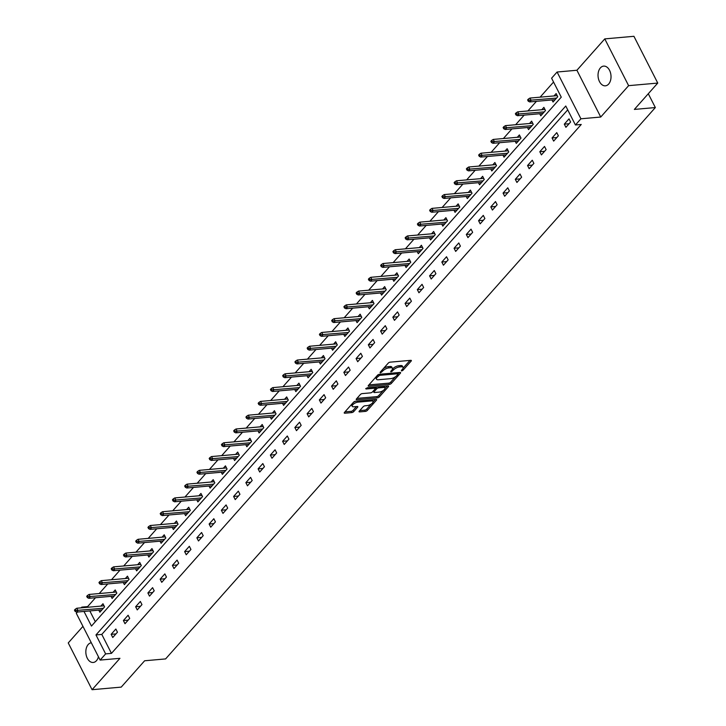 <?xml version="1.0" encoding="UTF-8"?>
<svg xmlns="http://www.w3.org/2000/svg" width="726" height="726" viewBox="0 0 726 726"><rect width="100%" height="100%" fill="white"/><g stroke="black" fill="none" stroke-linecap="round" stroke-linejoin="round"><path stroke-width="1.09" d="M401.614 370.995L402.957 370.314L411.143 361.094A1.516 0.599 153 0 0 411.352 360.513A1.516 0.599 153 0 0 410.771 360.332L390.171 362.156A1.516 0.599 153 0 0 388.256 363.127L380.07 372.347L380.333 372.883L382.738 371.004A4.855 1.933 153 0 1 388.864 367.91L390.579 367.755A4.855 1.933 153 0 1 392.439 368.327A4.855 1.933 153 0 1 391.777 370.206L390.715 371.403L390.978 371.939L393.374 370.069A4.855 1.933 153 0 1 399.5 366.966L401.215 366.811A4.855 1.933 153 0 1 403.075 367.383A4.855 1.933 153 0 1 402.413 369.262L401.351 370.46L401.614 370.995M91.313 642.773A9.892 6.461 -95.1 0 0 88.209 644.525A9.892 6.461 -95.1 0 0 86.376 655.85A9.892 6.461 -95.1 0 0 93.209 662.466A9.892 6.461 -95.1 0 0 96.458 660.705A9.892 6.461 -95.1 0 0 98.427 656.731M608.651 84.062A9.892 6.461 -95.1 0 0 610.484 72.736A9.892 6.461 -95.1 0 0 603.651 66.111A9.892 6.461 -95.1 0 0 600.402 67.881A9.892 6.461 -95.1 0 0 598.569 79.207A9.892 6.461 -95.1 0 0 605.402 85.822A9.892 6.461 -95.1 0 0 608.651 84.062M359.27 411.134A1.516 0.599 153 0 0 359.061 411.724A1.516 0.599 153 0 0 359.642 411.896L365.423 411.388A1.516 0.599 153 0 0 367.338 410.417L376.431 400.18A1.516 0.599 153 0 0 376.64 399.59A1.516 0.599 153 0 0 376.05 399.418L355.459 401.242A1.516 0.599 153 0 0 353.544 402.213L344.451 412.45A1.516 0.599 153 0 0 344.242 413.03A1.516 0.599 153 0 0 344.823 413.212L351.801 412.595A1.516 0.599 153 0 0 353.716 411.624L357.609 407.241A1.516 0.599 153 0 0 357.818 406.66A1.516 0.599 153 0 0 357.237 406.478L353.771 406.787A4.057 1.615 153 0 1 352.219 406.306A4.057 1.615 153 0 1 353.789 403.837A4.057 1.615 153 0 1 357.9 402.14L371.458 400.943A4.057 1.615 153 0 1 373.01 401.424A4.057 1.615 153 0 1 371.449 403.892A4.057 1.615 153 0 1 367.338 405.58L365.078 405.78A1.516 0.599 153 0 0 363.163 406.751L359.27 411.134L359.642 411.896M567.723 109.853L101.794 634.415L111.459 653.373L105.633 653.89L100.134 660.079L76.303 613.307L77.437 612.027M657.756 83.073L628.616 85.659L604.776 38.886L633.925 36.3L657.756 83.073L634.361 109.417L655.342 107.557L165.601 658.918L144.619 660.778L121.224 687.114L92.075 689.7L119.953 658.319L100.134 660.079M604.776 38.886L576.907 70.259L600.738 117.031L628.616 85.659M600.738 117.031L580.927 118.792L575.428 124.981L565.763 106.014L95.968 634.932L105.633 653.89M111.459 653.373L581.254 124.464L575.428 124.981M389.39 384.408A1.516 0.599 153 0 0 391.305 383.437L400.398 373.2A1.516 0.599 153 0 0 400.598 372.61A1.516 0.599 153 0 0 400.017 372.438L379.426 374.262A1.516 0.599 153 0 0 377.511 375.224L368.418 385.461A1.516 0.599 153 0 0 368.209 386.05A1.516 0.599 153 0 0 368.79 386.232L389.39 384.408L388.746 383.147A1.516 0.599 153 0 0 390.661 382.175L395.507 376.712M388.41 386.695L379.317 396.931A1.516 0.599 153 0 1 377.402 397.893L356.811 399.727A1.516 0.599 153 0 1 356.23 399.545A1.516 0.599 153 0 1 356.43 398.955L360.323 394.572A1.516 0.599 153 0 1 362.238 393.61L370.596 392.866A1.516 0.599 153 0 0 372.511 391.895L375.088 388.991A1.516 0.599 153 0 0 375.297 388.401A1.516 0.599 153 0 0 374.716 388.228L366.022 388.991L367.102 387.784L388.038 385.923A1.516 0.599 153 0 1 388.619 386.105A1.516 0.599 153 0 1 388.41 386.695L388.02 385.923M82.955 626.366L68.244 642.927L92.075 689.7M655.342 107.557L648.291 93.727M569.012 118.855L564.302 124.155L565.908 127.313L570.618 122.013L569.012 118.855M556.76 132.64L552.05 137.949L553.666 141.107L558.376 135.798L556.76 132.64M544.518 146.434L539.808 151.734L541.414 154.892L546.124 149.592L544.518 146.434M532.267 160.219L527.557 165.519L529.163 168.686L533.882 163.377L532.267 160.219M520.016 174.004L515.306 179.313L516.921 182.471L521.631 177.171L520.016 174.004M507.773 187.798L503.064 193.098L504.67 196.256L509.38 190.956L507.773 187.798M495.522 201.583L490.812 206.892L492.428 210.05L497.138 204.741L495.522 201.583M483.28 215.377L478.57 220.677L480.176 223.835L484.886 218.535L483.28 215.377M471.029 229.162L466.319 234.462L467.934 237.629L472.644 232.32L471.029 229.162M458.787 242.947L454.077 248.256L455.683 251.414L460.393 246.114L458.787 242.947M446.535 256.741L441.825 262.041L443.432 265.199L448.142 259.899L446.535 256.741M434.284 270.526L429.574 275.835L431.19 278.993L435.899 273.684L434.284 270.526M422.042 284.32L417.332 289.62L418.938 292.778L423.648 287.478L422.042 284.32M409.791 298.105L405.081 303.404L406.696 306.572L411.406 301.263L409.791 298.105M397.549 311.89L392.839 317.198L394.445 320.357L399.155 315.057L397.549 311.89M385.297 325.684L380.587 330.983L382.194 334.142L386.913 328.842L385.297 325.684M373.055 339.469L368.336 344.768L369.951 347.935L374.661 342.627L373.055 339.469M360.804 353.263L356.094 358.562L357.7 361.72L362.41 356.421L360.804 353.263M348.553 367.047L343.843 372.347L345.458 375.514L350.168 370.206L348.553 367.047M336.31 380.832L331.6 386.141L333.207 389.299L337.917 384L336.31 380.832M324.059 394.626L319.349 399.926L320.965 403.084L325.675 397.784L324.059 394.626M311.817 408.411L307.107 413.711L308.713 416.878L313.423 411.569L311.817 408.411M299.566 422.196L294.856 427.505L296.462 430.663L301.172 425.363L299.566 422.196M287.315 435.99L282.605 441.29L284.22 444.457L288.93 439.148L287.315 435.99M275.072 449.775L270.362 455.084L271.969 458.242L276.679 452.942L275.072 449.775M262.821 463.569L258.111 468.869L259.726 472.027L264.436 466.727L262.821 463.569M250.579 477.354L245.869 482.654L247.475 485.821L252.185 480.512L250.579 477.354M238.328 491.139L233.618 496.448L235.233 499.606L239.943 494.306L238.328 491.139M226.085 504.933L221.366 510.233L222.982 513.391L227.692 508.091L226.085 504.933M213.834 518.718L209.124 524.027L210.731 527.185L215.44 521.876L213.834 518.718M201.583 532.512L196.873 537.812L198.488 540.97L203.198 535.67L201.583 532.512M189.341 546.297L184.631 551.597L186.237 554.764L190.947 549.455L189.341 546.297M177.09 560.082L172.38 565.391L173.995 568.549L178.705 563.249L177.09 560.082M164.847 573.876L160.137 579.176L161.744 582.334L166.454 577.034L164.847 573.876M152.596 587.661L147.886 592.97L149.492 596.128L154.211 590.819L152.596 587.661M140.345 601.455L135.635 606.755L137.25 609.913L141.96 604.613L140.345 601.455M128.103 615.24L123.393 620.539L124.999 623.707L129.709 618.398L128.103 615.24M115.851 629.025L111.142 634.333L112.757 637.492L117.467 632.192L115.851 629.025M553.557 82.047L540.126 97.157M536.423 101.331L527.884 110.951M524.172 115.116L515.632 124.736M511.93 128.91L503.381 138.53M499.679 142.695L491.139 152.315M487.427 156.489L478.888 166.1M475.185 170.274L466.646 179.894M462.934 184.059L454.394 193.679M450.692 197.853L442.143 207.464M438.44 211.638L429.901 221.258M426.189 225.432L417.65 235.042M413.947 239.217L405.407 248.836M401.696 253.002L393.156 262.621M389.454 266.796L380.914 276.406M377.202 280.581L368.663 290.2M364.96 294.375L356.412 303.985M352.709 308.16L344.169 317.779M340.458 321.945L331.918 331.564M328.216 335.739L319.676 345.349M315.964 349.524L307.425 359.143M303.722 363.318L295.173 372.928M291.471 377.103L282.931 386.722M279.229 390.887L270.68 400.507M266.977 404.681L258.438 414.292M254.726 418.466L246.187 428.086M242.484 432.26L233.944 441.871M230.233 446.045L221.693 455.665M217.991 459.83L209.442 469.45M205.739 473.624L197.2 483.235M193.488 487.409L184.948 497.029M181.246 501.203L172.706 510.814M168.995 514.988L160.455 524.608M156.752 528.773L148.213 538.393M144.501 542.567L135.962 552.177M132.259 556.352L123.71 565.971M120.008 570.137L111.468 579.756M107.757 583.931L99.217 593.541M95.514 597.716L87.628 606.6L87.955 607.245M89.824 610.929L95.333 621.719M551.969 99.952L553.03 102.03L557.74 96.73L556.125 93.572L554.029 95.932M539.717 113.746L540.779 115.824L545.489 110.515L543.883 107.357L541.787 109.717M527.475 127.531L528.528 129.609L533.238 124.309L531.632 121.142L529.535 123.502M515.224 141.316L516.286 143.403L520.996 138.094L519.38 134.936L517.293 137.296M502.982 155.11L504.035 157.188L508.745 151.888L507.138 148.721L505.042 151.081M490.731 168.895L491.792 170.973L496.502 165.673L494.887 162.515L492.791 164.875M478.479 182.689L479.541 184.767L484.251 179.458L482.645 176.3L480.548 178.66M466.237 196.474L467.299 198.552L472.009 193.252L470.394 190.085L468.297 192.444M453.986 210.259L455.048 212.337L459.758 207.037L458.151 203.879L456.055 206.238M441.744 224.053L442.796 226.131L447.506 220.831L445.9 217.664L443.804 220.023M429.493 237.838L430.554 239.916L435.264 234.616L433.649 231.458L431.562 233.808M417.241 251.632L418.303 253.71L423.013 248.401L421.407 245.243L419.31 247.602M404.999 265.417L406.061 267.495L410.771 262.195L409.155 259.028L407.059 261.387M392.748 279.201L393.81 281.28L398.52 275.98L396.913 272.822L394.817 275.181M380.506 292.995L381.558 295.074L386.277 289.765L384.662 286.607L382.566 288.966M368.254 306.78L369.316 308.859L374.026 303.559L372.411 300.401L370.324 302.751M356.012 320.574L357.065 322.653L361.775 317.344L360.169 314.186L358.072 316.545M343.761 334.359L344.823 336.437L349.533 331.138L347.917 327.97L345.83 330.33M331.51 348.144L332.572 350.222L337.281 344.923L335.675 341.764L333.579 344.124M319.268 361.938L320.329 364.016L325.039 358.708L323.424 355.549L321.328 357.909M307.016 375.723L308.078 377.801L312.788 372.502L311.182 369.343L309.085 371.694M294.774 389.517L295.827 391.595L300.537 386.286L298.93 383.128L296.834 385.488M282.523 403.302L283.585 405.38L288.295 400.08L286.679 396.913L284.592 399.273M270.281 417.087L271.333 419.165L276.043 413.865L274.437 410.707L272.341 413.067M258.029 430.881L259.091 432.959L263.801 427.65L262.186 424.492L260.089 426.852M245.778 444.666L246.84 446.744L251.55 441.444L249.944 438.286L247.847 440.637M233.536 458.46L234.589 460.538L239.308 455.229L237.692 452.071L235.596 454.431M221.285 472.245L222.347 474.323L227.056 469.023L225.45 465.856L223.354 468.216M209.043 486.03L210.095 488.108L214.805 482.808L213.199 479.65L211.103 482.01M196.791 499.824L197.853 501.902L202.563 496.593L200.948 493.435L198.86 495.794M184.54 513.609L185.602 515.687L190.312 510.387L188.706 507.22L186.609 509.579M172.298 527.394L173.36 529.481L178.07 524.172L176.454 521.014L174.358 523.373M160.047 541.188L161.108 543.266L165.818 537.966L164.212 534.799L162.116 537.158M147.805 554.973L148.857 557.051L153.567 551.751L151.961 548.593L149.865 550.952M135.553 568.767L136.615 570.845L141.325 565.536L139.71 562.378L137.622 564.737M123.311 582.551L124.364 584.63L129.074 579.33L127.467 576.163L125.371 578.522M111.06 596.336L112.122 598.424L116.832 593.115L115.216 589.957L113.129 592.316M98.809 610.13L99.87 612.209L104.58 606.909L102.974 603.742L100.878 606.101M81.14 607.853L81.793 607.117L82.129 607.762M87.628 606.6L81.793 607.117M83.998 611.437L91.458 626.075L561.262 97.166L551.597 78.199L557.087 72.019L580.927 118.792M576.907 70.259L557.087 72.019M101.794 634.415L95.968 634.932M564.302 124.155L569.093 123.729M552.05 137.949L556.851 137.523M539.808 151.734L544.6 151.307M527.557 165.519L532.349 165.101M515.306 179.313L520.106 178.886M503.064 193.098L507.855 192.671M490.812 206.892L495.613 206.465M478.57 220.677L483.362 220.25M466.319 234.462L471.11 234.044M454.077 248.256L458.868 247.829M441.825 262.041L446.617 261.614M429.574 275.835L434.375 275.408M417.332 289.62L422.124 289.193M405.081 303.404L409.881 302.987M392.839 317.198L397.63 316.772M380.587 330.983L385.379 330.557M368.336 344.768L373.137 344.351M356.094 358.562L360.886 358.136M343.843 372.347L348.643 371.921M331.6 386.141L336.392 385.715M319.349 399.926L324.15 399.5M307.107 413.711L311.899 413.294M294.856 427.505L299.647 427.079M282.605 441.29L287.405 440.863M270.362 455.084L275.154 454.657M258.111 468.869L262.912 468.442M245.869 482.654L250.661 482.236M233.618 496.448L238.409 496.021M221.366 510.233L226.167 509.806M209.124 524.027L213.916 523.6M196.873 537.812L201.674 537.385M184.631 551.597L189.422 551.179M172.38 565.391L177.18 564.964M160.137 579.176L164.929 578.749M147.886 592.97L152.678 592.543M135.635 606.755L140.436 606.328M123.393 620.539L128.184 620.122M111.142 634.333L115.942 633.907M403.075 367.383L402.431 366.122A4.855 1.933 153 0 0 400.57 365.55L401.215 366.811M392.457 369.107L392.73 368.799A4.855 1.933 153 0 1 398.855 365.704L400.57 365.55M392.439 368.327L391.795 367.066A4.855 1.933 153 0 0 389.935 366.494L390.579 367.755M383.41 368.59A4.855 1.933 153 0 1 388.219 366.639L389.935 366.494M403.102 368.164L409.999 360.395M368.917 384.898L388.746 383.147M398.066 373.836L399.246 372.502M397.948 374.298L397.685 373.763L379.607 375.36L377.148 377.302A4.855 1.933 153 0 0 376.485 379.181A4.855 1.933 153 0 0 378.346 379.752L390.697 378.654A4.855 1.933 153 0 0 396.823 375.551L397.948 374.298M375.814 377.13A4.855 1.933 153 0 0 375.841 377.91L376.485 379.181M387.267 385.996L384.952 388.591M383.292 390.461L378.673 395.661L379.317 396.931M356.938 398.392L376.758 396.632A1.516 0.599 153 0 0 378.673 395.661M377.003 386.904A1.516 0.599 153 0 0 376.05 387.584L375.306 388.419L374.652 387.139A1.516 0.599 153 0 0 374.634 387.112M379.262 392.094A4.057 1.615 153 0 0 383.373 390.406A4.057 1.615 153 0 0 384.934 387.938A4.057 1.615 153 0 0 383.382 387.457L378.609 387.884A1.516 0.599 153 0 0 376.694 388.846L374.108 391.759A1.516 0.599 153 0 0 373.899 392.339A1.516 0.599 153 0 0 374.48 392.521L379.262 392.094M384.934 387.938L384.29 386.668A4.057 1.615 153 0 0 383.845 386.296M373.246 391.06A1.516 0.599 153 0 0 373.255 391.078L373.899 392.339M373.01 401.424L372.365 400.153A4.057 1.615 153 0 0 371.921 399.781M355.758 401.215A4.057 1.615 153 0 0 353.362 402.413M351.538 404.473A4.057 1.615 153 0 0 351.575 405.044L352.219 406.306M344.95 411.878L351.157 411.333A1.516 0.599 153 0 0 353.072 410.362L356.466 406.551M359.769 410.571L364.779 410.126A1.516 0.599 153 0 0 366.694 409.155L371.231 404.046M373.055 401.995L375.278 399.481M528.392 99.054L527.611 99.934L528.256 101.204L529.036 100.315L528.392 99.054L529.971 98.064L531.123 100.333L529.717 101.93L555.118 99.671M529.036 100.315L556.533 98.083M529.971 98.064L557.187 95.651M529.717 101.93L528.256 101.204M516.15 112.839L515.36 113.728L516.005 114.989L516.794 114.109L516.15 112.839L517.72 111.849L518.881 114.127L517.466 115.715L542.876 113.465M516.794 114.109L544.291 111.877M517.72 111.849L544.936 109.435M517.466 115.715L516.005 114.989M503.898 126.633L503.118 127.513L503.762 128.774L504.543 127.894L503.898 126.633L505.468 125.634L506.63 127.912L505.223 129.5L530.624 127.25M504.543 127.894L532.04 125.662M505.468 125.634L532.693 123.229M505.223 129.5L503.762 128.774M491.656 140.417L490.867 141.307L491.511 142.568L492.301 141.679L491.656 140.417L493.226 139.428L494.388 141.697L492.972 143.294L518.382 141.044M492.301 141.679L519.789 139.446M493.226 139.428L520.442 137.014M492.972 143.294L491.511 142.568M479.405 154.211L478.625 155.092L479.269 156.353L480.049 155.473L479.405 154.211L480.975 153.213L482.137 155.491L480.721 157.079L506.131 154.829M480.049 155.473L507.547 153.24M480.975 153.213L508.2 150.799M480.721 157.079L479.269 156.353M467.163 167.996L466.373 168.877L467.018 170.147L467.807 169.258L467.163 167.996L468.733 166.998L469.894 169.276L468.479 170.873L493.88 168.614M467.807 169.258L495.295 167.025M468.733 166.998L495.949 164.593M468.479 170.873L467.018 170.147M454.912 181.781L454.122 182.671L454.766 183.932L455.556 183.052L454.912 181.781L456.482 180.792L457.643 183.07L456.227 184.658L481.637 182.407M455.556 183.052L483.053 180.819M456.482 180.792L483.697 178.378M456.227 184.658L454.766 183.932M442.66 195.575L441.88 196.456L442.524 197.717L443.305 196.837L442.66 195.575L444.239 194.577L445.392 196.855L443.985 198.443L469.386 196.192M443.305 196.837L470.802 194.604M444.239 194.577L471.455 192.172M443.985 198.443L442.524 197.717M430.418 209.36L429.629 210.25L430.273 211.511L431.062 210.622L430.418 209.36L431.988 208.371L433.15 210.64L431.734 212.237L457.144 209.986M431.062 210.622L458.551 208.389M431.988 208.371L459.204 205.957M431.734 212.237L430.273 211.511M418.167 223.154L417.386 224.035L418.031 225.296L418.811 224.416L418.167 223.154L419.737 222.156L420.899 224.434L419.483 226.022L444.893 223.771M418.811 224.416L446.308 222.183M419.737 222.156L446.962 219.742M419.483 226.022L418.031 225.296M405.925 236.939L405.135 237.819L405.78 239.09L406.569 238.201L405.925 236.939L407.495 235.941L408.656 238.219L407.241 239.816L432.651 237.556M406.569 238.201L434.057 235.968M407.495 235.941L434.711 233.536M407.241 239.816L405.78 239.09M393.673 250.724L392.893 251.613L393.537 252.875L394.318 251.995L393.673 250.724L395.243 249.735L396.405 252.013L394.989 253.601L420.399 251.35M394.318 251.995L421.815 249.762M395.243 249.735L422.468 247.321M394.989 253.601L393.537 252.875M381.422 264.518L380.642 265.398L381.286 266.66L382.067 265.78L381.422 264.518L383.001 263.52L384.154 265.798L382.747 267.386L408.148 265.135M382.067 265.78L409.564 263.547M383.001 263.52L410.217 261.106M382.747 267.386L381.286 266.66M369.18 278.303L368.391 279.192L369.035 280.454L369.824 279.564L369.18 278.303L370.75 277.314L371.912 279.583L370.496 281.18L395.906 278.929M369.824 279.564L397.322 277.332M370.75 277.314L397.966 274.9M370.496 281.18L369.035 280.454M356.929 292.088L356.148 292.977L356.793 294.239L357.573 293.358L356.929 292.088L358.508 291.099L359.66 293.377L358.254 294.965L383.655 292.714M357.573 293.358L385.07 291.126M358.508 291.099L385.724 288.685M358.254 294.965L356.793 294.239M344.687 305.882L343.897 306.762L344.541 308.033L345.331 307.143L344.687 305.882L346.257 304.884L347.418 307.162L346.003 308.75L371.413 306.499M345.331 307.143L372.819 304.911M346.257 304.884L373.473 302.479M346.003 308.75L344.541 308.033M332.435 319.667L331.655 320.556L332.299 321.818L333.08 320.937L332.435 319.667L334.005 318.678L335.167 320.956L333.751 322.544L359.161 320.293M333.08 320.937L360.577 318.696M334.005 318.678L361.23 316.264M333.751 322.544L332.299 321.818M320.193 333.461L319.404 334.341L320.048 335.603L320.838 334.722L320.193 333.461L321.763 332.463L322.925 334.74L321.509 336.329L346.919 334.078M320.838 334.722L348.326 332.49M321.763 332.463L348.979 330.049M321.509 336.329L320.048 335.603M307.942 347.246L307.152 348.126L307.797 349.397L308.586 348.507L307.942 347.246L309.512 346.257L310.674 348.525L309.258 350.123L334.668 347.872M308.586 348.507L336.084 346.275M309.512 346.257L336.728 343.843M309.258 350.123L307.797 349.397M295.691 361.031L294.91 361.92L295.555 363.181L296.335 362.301L295.691 361.031L297.27 360.042L298.422 362.319L297.016 363.907L322.417 361.657M296.335 362.301L323.832 360.069M297.27 360.042L324.486 357.628M297.016 363.907L295.555 363.181M283.449 374.825L282.659 375.705L283.303 376.975L284.093 376.086L283.449 374.825L285.019 373.826L286.18 376.104L284.764 377.692L310.174 375.442M284.093 376.086L311.59 373.854M285.019 373.826L312.234 371.422M284.764 377.692L283.303 376.975M271.197 388.61L270.417 389.499L271.061 390.76L271.842 389.88L271.197 388.61L272.767 387.62L273.929 389.898L272.522 391.486L297.923 389.236M271.842 389.88L299.339 387.639M272.767 387.62L299.992 385.207M272.522 391.486L271.061 390.76M258.955 402.404L258.166 403.284L258.81 404.545L259.599 403.665L258.955 402.404L260.525 401.405L261.687 403.683L260.271 405.271L285.681 403.021M259.599 403.665L287.088 401.433M260.525 401.405L287.741 398.991M260.271 405.271L258.81 404.545M246.704 416.189L245.923 417.069L246.568 418.339L247.348 417.45L246.704 416.189L248.274 415.199L249.435 417.468L248.02 419.065L273.43 416.815M247.348 417.45L274.845 415.218M248.274 415.199L275.499 412.785M248.02 419.065L246.568 418.339M234.462 429.974L233.672 430.863L234.316 432.124L235.106 431.244L234.462 429.974L236.032 428.984L237.184 431.262L235.778 432.85L261.178 430.6M235.106 431.244L262.594 429.012M236.032 428.984L263.248 426.57M235.778 432.85L234.316 432.124M222.21 443.767L221.421 444.648L222.065 445.918L222.855 445.029L222.21 443.767L223.78 442.769L224.942 445.047L223.526 446.635L248.936 444.385M222.855 445.029L250.352 442.796M223.78 442.769L250.996 440.364M223.526 446.635L222.065 445.918M209.959 457.552L209.179 458.442L209.823 459.703L210.604 458.823L209.959 457.552L211.538 456.563L212.691 458.832L211.284 460.429L236.685 458.179M210.604 458.823L238.101 456.581M211.538 456.563L238.754 454.149M211.284 460.429L209.823 459.703M197.717 471.346L196.927 472.227L197.572 473.488L198.361 472.608L197.717 471.346L199.287 470.348L200.449 472.626L199.033 474.214L224.443 471.964M198.361 472.608L225.85 470.375M199.287 470.348L226.503 467.934M199.033 474.214L197.572 473.488M185.466 485.131L184.685 486.012L185.33 487.282L186.11 486.393L185.466 485.131L187.036 484.142L188.197 486.411L186.782 488.008L212.192 485.758M186.11 486.393L213.607 484.16M187.036 484.142L214.261 481.728M186.782 488.008L185.33 487.282M173.224 498.916L172.434 499.806L173.078 501.067L173.868 500.187L173.224 498.916L174.794 497.927L175.955 500.205L174.539 501.793L199.949 499.542M173.868 500.187L201.356 497.954M174.794 497.927L202.01 495.513M174.539 501.793L173.078 501.067M160.972 512.71L160.192 513.591L160.836 514.852L161.617 513.972L160.972 512.71L162.542 511.712L163.704 513.99L162.288 515.578L187.698 513.327M161.617 513.972L189.114 511.739M162.542 511.712L189.758 509.307M162.288 515.578L160.836 514.852M148.721 526.495L147.941 527.385L148.585 528.646L149.365 527.757L148.721 526.495L150.3 525.506L151.453 527.775L150.046 529.372L175.447 527.121M149.365 527.757L176.863 525.524M150.3 525.506L177.516 523.092M150.046 529.372L148.585 528.646M136.479 540.289L135.689 541.169L136.334 542.431L137.123 541.551L136.479 540.289L138.049 539.291L139.21 541.569L137.795 543.157L163.205 540.906M137.123 541.551L164.62 539.318M138.049 539.291L165.265 536.877M137.795 543.157L136.334 542.431M124.228 554.074L123.447 554.954L124.092 556.225L124.872 555.336L124.228 554.074L125.798 553.076L126.959 555.354L125.553 556.951L150.954 554.691M124.872 555.336L152.369 553.103M125.798 553.076L153.023 550.671M125.553 556.951L124.092 556.225M111.986 567.859L111.196 568.748L111.84 570.01L112.63 569.13L111.986 567.859L113.555 566.87L114.717 569.148L113.301 570.736L138.711 568.485M112.63 569.13L140.118 566.897M113.555 566.87L140.771 564.456M113.301 570.736L111.84 570.01M99.734 581.653L98.954 582.533L99.598 583.795L100.379 582.914L99.734 581.653L101.304 580.655L102.466 582.933L101.05 584.521L126.46 582.27M100.379 582.914L127.876 580.682M101.304 580.655L128.529 578.25M101.05 584.521L99.598 583.795M87.492 595.438L86.703 596.327L87.347 597.589L88.136 596.699L87.492 595.438L89.062 594.449L90.224 596.718L88.808 598.315L114.209 596.064M88.136 596.699L115.625 594.467M89.062 594.449L116.278 592.035M88.808 598.315L87.347 597.589M75.241 609.232L74.451 610.112L75.096 611.374L75.885 610.493L75.241 609.232L76.811 608.234L77.972 610.512L76.557 612.1L101.967 609.849M75.885 610.493L103.382 608.261M76.811 608.234L104.027 605.82M76.557 612.1L75.096 611.374M402.422 369.262L402.957 370.314M381.132 371.149L381.676 372.202M391.777 370.206L392.312 371.258M398.855 365.704L399.5 366.966M392.73 368.799L393.374 370.069M388.219 366.639L388.864 367.91M382.194 369.951L382.738 371.004M410.753 360.332L411.143 361.094M368.409 385.479L368.79 386.232M400.008 372.438L400.398 373.2M390.661 382.175L391.305 383.437M397.14 372.692L397.685 373.763M379.072 374.326L379.607 375.36M377.738 375.006L378.264 376.041M376.613 376.24L377.148 377.302M376.758 396.632L377.402 397.893M356.421 398.964L356.811 399.727M374.171 387.158L374.716 388.228M365.75 388.464L366.022 388.991M382.838 386.386L383.382 387.457M378.065 386.813L378.609 387.884M376.05 387.584L376.694 388.846M373.572 390.697L374.108 391.759M370.913 399.872L371.458 400.943M357.355 401.07L357.9 402.14M357.219 406.478L357.609 407.241M353.072 410.362L353.716 411.624M351.157 411.333L351.801 412.595M344.442 412.459L344.823 413.212M376.041 399.418L376.431 400.18M366.694 409.155L367.338 410.417M364.779 410.126L365.423 411.388M397.467 372.656L398.093 373.881"/></g></svg>
